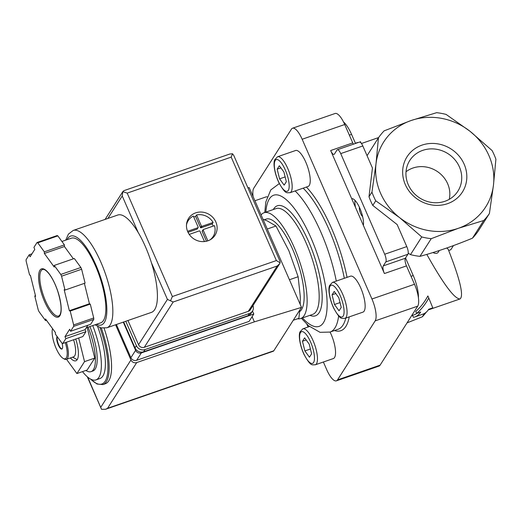 <?xml version="1.0" encoding="UTF-8"?>
<svg xmlns="http://www.w3.org/2000/svg" width="522" height="522" viewBox="0 0 522 522"><rect width="100%" height="100%" fill="white"/><g stroke="black" fill="none" stroke-linecap="round" stroke-linejoin="round"><path stroke-width="0.78" d="M89.908 326.557A37.617 11.875 70.9 0 1 92.851 371.018L91.043 371.644A37.617 11.875 -109.1 0 0 88.101 327.183M85.862 370.457A37.617 11.875 -109.1 0 0 91.043 371.644M92.74 325.578A47.026 14.844 70.9 0 1 95.931 379.905A47.026 14.844 70.9 0 1 82.496 371.618M97.634 326.518A47.026 14.844 70.9 0 1 99.943 378.515L95.931 379.905M104.119 328.299A53.74 16.965 70.9 0 1 105.353 383.748L102.945 384.583L97.007 384.009L90.299 378.939M66.522 359.28L76.917 373.55L84.525 361.629L94.763 358.085L87.181 327.503M84.525 361.629L78.665 338.008M76.917 373.55L87.154 370.007L94.763 358.085M62.059 348.937A6.721 2.121 70.9 0 1 58.66 344.768A6.721 2.121 70.9 0 1 57.335 336.794M62.059 343.228A6.721 2.121 70.9 0 1 61.87 349.042A6.721 2.121 70.9 0 1 57.864 343.933A6.721 2.121 70.9 0 1 57.159 336.559M65.302 342.634A17.017 5.37 70.9 0 1 63.227 358.444A17.017 5.37 70.9 0 1 54.79 345.003A17.017 5.37 70.9 0 1 52.546 328.625M66.379 342.262A17.911 5.657 70.9 0 1 66.333 359.345A17.911 5.657 70.9 0 1 64.219 358.992L63.227 358.444M73.602 339.757A17.911 5.657 70.9 0 1 73.563 356.839L66.333 359.345M77.217 359.619A22.394 7.067 70.9 0 1 76.401 359.247L72.643 357.159M75.749 339.019A22.394 7.067 70.9 0 1 75.827 360.793A22.394 7.067 70.9 0 1 70.353 357.948M300.202 304.411L300.326 296.894L298.127 276.732L288.881 250.736L275.968 226.006L267.264 229.021M275.968 226.006L267.081 220.806L263.003 219.266M298.127 276.732L289.423 279.746M299.817 309.99L298.858 318.329L293.266 320.26M355.443 143.276L357.459 142.513M414.925 316.919L422.957 314.14A91.807 28.984 -109.1 0 0 428.706 309.252L432.777 307.843L428.79 298.042C425.365 304.293 421.306 309.422 416.615 313.435L420.673 312.032A91.807 28.984 70.9 0 1 414.925 316.919A91.807 28.984 70.9 0 1 413.372 317.311L412.53 315.379M495.9 159.236A67.175 61.837 32.5 0 0 492.102 150.551L469.911 131.198A60.461 55.652 32.5 0 0 411.186 120.491L384.114 130.852A67.175 61.837 32.5 0 0 378.45 137.815L376.016 163.693A60.461 55.652 32.5 0 0 399.565 217.602A60.461 55.652 32.5 0 0 458.296 228.316A60.461 55.652 32.5 0 0 493.466 185.114A60.461 55.652 32.5 0 0 469.911 131.198L446.088 114.409A67.175 61.837 32.5 0 0 436.627 112.68L411.186 120.491A60.461 55.652 32.5 0 0 376.016 163.693L371.951 192.122A67.175 61.837 32.5 0 0 375.742 200.807L399.565 217.602L421.763 236.949A67.175 61.837 32.5 0 0 431.224 238.678L458.296 228.316L483.737 220.506A67.175 61.837 32.5 0 0 489.401 213.55L493.466 185.114L495.9 159.236M361.054 142.982L360.454 141.619M483.737 220.506L472.456 238.189C454.068 245.764 436.562 251.819 419.942 256.361L431.224 238.678M472.456 238.189A67.175 61.837 32.5 0 0 478.126 231.226L489.401 213.55M428.79 298.042L427.877 295.948C424.484 302.258 420.438 307.419 415.74 311.438L416.615 313.435M416.856 313.35A89.569 28.279 70.9 0 1 414.194 314.805L411.643 315.686M448.692 250.495L450.78 249.77L453.442 245.601M426.813 254.403C443.504 284.209 454.577 299.054 460.039 298.943C463.986 295.948 460.032 279.361 448.17 249.19L446.682 248.022M432.953 252.55C435.505 253.796 437.279 253.659 438.271 252.146L439.309 250.521M407.062 322.87L422.324 316.802A67.175 61.837 32.5 0 0 426.343 312.104M447.53 203.671A32.827 30.217 -147.5 0 1 402.853 168.586A32.827 30.217 -147.5 0 1 453.833 150.949A32.827 30.217 -147.5 0 1 447.53 203.671M419.942 256.361A67.175 61.837 32.5 0 1 410.481 254.632L421.763 236.949M410.481 254.632L408.211 253.15M418.429 297.86A22.394 7.067 -109.1 0 0 413.235 275.557L405.548 257.953M422.324 316.802L424.445 313.474M367.168 155.497L378.45 137.815M351.678 198.641L363.384 225.432A15.673 4.946 70.9 0 0 359.886 208.35A15.673 4.946 70.9 0 0 351.678 198.641L330.661 150.538A6.271 1.977 -109.1 0 0 334.034 154.395A6.271 1.977 -109.1 0 0 334.426 154.062L336.964 150.082A6.271 1.977 -109.1 0 1 337.356 149.742A6.271 1.977 -109.1 0 1 340.722 153.605L384.694 254.24A6.271 1.977 -109.1 0 1 385.817 261.9L383.278 265.881L405.366 258.24L407.904 254.26A6.271 1.977 -109.1 0 0 406.782 246.599L397.151 224.564L372.793 205.433A67.175 61.837 -147.5 0 1 369.002 196.748L371.951 192.122M372.793 205.433L375.742 200.807M355.521 143.459L351.547 134.363A22.394 7.067 -109.1 0 0 343.522 121.978M369.002 196.748L372.44 167.999L362.81 145.964A6.271 1.977 -109.1 0 0 359.443 142.101L337.356 149.742M363.384 225.432L384.401 273.541L406.488 265.894A6.271 1.977 -109.1 0 1 405.366 258.24M383.278 265.881A6.271 1.977 -109.1 0 0 384.401 273.541M330.661 150.538L352.748 142.897A6.271 1.977 -109.1 0 0 353.387 144.196M323.372 362.007L326.785 369.811A17.911 5.657 -109.1 0 0 336.403 380.838L378.972 366.111A17.911 5.657 -109.1 0 0 380.094 365.159L417.731 306.14A17.911 5.657 -109.1 0 0 414.514 284.268L406.488 265.894M352.748 142.897L344.722 124.523A17.911 5.657 -109.1 0 0 335.104 113.496L292.535 128.223A17.911 5.657 -109.1 0 0 291.413 129.182L253.777 188.194A17.911 5.657 -109.1 0 0 253.098 196.592M336.403 380.838A17.911 5.657 -109.1 0 0 337.525 379.886L375.161 320.873A17.911 5.657 -109.1 0 0 371.945 298.995L302.16 139.25A17.911 5.657 -109.1 0 0 292.535 128.223M306.884 324.26L308.084 327.02M277.528 156.757L295.602 150.499A19.033 6.01 70.9 0 1 305.82 162.218A19.033 6.01 70.9 0 1 308.045 186.478L289.978 192.729C286.708 192.396 285.847 195.176 278.65 182.237C273.998 171.777 273.254 162.753 274.722 159.791L277.528 156.757A19.033 6.01 70.9 0 1 287.752 168.469A19.033 6.01 70.9 0 1 289.978 192.729M332.429 282.415L350.503 276.164A19.033 6.01 70.9 0 1 360.722 287.883A19.033 6.01 70.9 0 1 362.947 312.136L344.879 318.394C341.61 318.061 340.749 320.841 333.551 307.902C328.899 297.442 328.155 288.418 329.623 285.456L332.429 282.415A19.033 6.01 70.9 0 1 342.654 294.134A19.033 6.01 70.9 0 1 344.879 318.394M338.634 315.921A78.372 24.743 70.9 0 1 330.054 332.07A19.033 6.01 70.9 0 1 331.118 334.302A19.033 6.01 70.9 0 1 333.343 358.562L315.268 364.813C311.999 364.486 311.145 367.266 303.948 354.321C299.295 343.861 298.551 334.837 300.013 331.875L302.825 328.84A19.033 6.01 70.9 0 1 313.043 340.559A19.033 6.01 70.9 0 1 315.268 364.813M254.919 200.755L265.992 196.924A19.033 6.01 70.9 0 1 267.186 196.879M261.104 214.92A55.978 17.676 70.9 0 1 264.041 212.748A55.978 17.676 70.9 0 1 294.108 247.206A55.978 17.676 70.9 0 1 300.646 318.55A55.978 17.676 70.9 0 1 297.579 318.766M264.36 219.742L266.24 219.09A49.264 15.556 70.9 0 1 292.692 249.418A49.264 15.556 70.9 0 1 299.667 311.582M332.07 294.813L334.471 304.509L339.046 310.792L341.225 307.38L338.817 297.69L334.243 291.406L332.07 294.813L335.79 293.527M302.46 341.238L304.868 350.928L309.442 357.211L311.614 353.805L309.213 344.115L304.633 337.832L302.46 341.238L306.179 339.952M277.169 169.154L279.57 178.844L284.151 185.127L286.324 181.721L283.916 172.032L279.342 165.748L277.169 169.154L280.888 167.869M340.031 302.584L334.471 304.509M285.129 176.919L279.57 178.844M310.427 349.003L304.868 350.928M444.959 201.264A28.534 26.27 -147.5 0 1 413.646 192.899A28.534 26.27 -147.5 0 1 408.804 162.14A28.534 26.27 -147.5 0 1 434.5 149.005A28.534 26.27 -147.5 0 1 459.425 166.962A28.534 26.27 -147.5 0 1 456.796 192.748A28.534 26.27 -147.5 0 1 444.959 201.264M406.018 171.758A26.994 24.847 -147.5 0 1 447.654 183.731A26.994 24.847 -147.5 0 1 449.246 199.332M363.456 224.904A15.673 4.946 70.9 0 1 362.875 224.258M355.502 207.384A15.673 4.946 70.9 0 1 354.947 200.317M362.646 216.65A5.598 1.768 70.9 0 1 360.141 212.284A5.598 1.768 70.9 0 1 359.41 207.306M125.756 321.265L136.412 345.662A6.721 6.186 32.5 0 0 145.057 349.57L249.464 313.448A6.721 6.186 32.5 0 0 252.511 311.066L253.796 314.016L141.351 352.918A4.476 4.124 -147.5 0 1 135.596 350.314L123.277 322.12M105.607 409.261L273.241 351.26A8.959 2.825 -109.1 0 0 273.802 350.784L301.494 307.367L254.377 321.859L136.718 362.575A4.476 4.124 -147.5 0 1 130.957 359.965L115.584 324.782M301.494 307.367L249.151 187.561L247.957 187.927M136.718 362.575L107.552 408.308L105.614 409.268L101.542 409.32L87.722 377.132M254.377 321.859L252.106 316.658M253.796 314.016L249.092 321.395L136.647 360.297A4.476 4.124 -147.5 0 1 130.891 357.694L116.386 324.501M95.037 324.782L100.824 327.875L106.886 327.79L151.458 312.371A51.502 16.26 -109.1 0 0 154.682 309.624A51.502 16.26 -109.1 0 0 151.478 262.912A51.502 16.26 -109.1 0 0 138.18 232.466A51.502 16.26 -109.1 0 0 117.776 215.025L73.204 230.45L68.395 234.124L65.752 240.14M201.968 226.313A0.45 0.411 -147.5 0 1 201.394 226.052L196.553 214.966A14.779 13.605 -147.5 0 1 213.113 222.457L212.173 223.931L201.029 227.788L201.968 226.313L213.113 222.457M186.491 224.852A14.779 13.605 -147.5 0 1 188.201 220.656A14.779 13.605 -147.5 0 1 193.336 216.075L198.177 227.161A0.45 0.411 -147.5 0 1 197.955 227.703L187.568 231.292M189.238 234.391L199.352 230.894A0.45 0.411 -147.5 0 1 199.926 231.155L204.467 241.555M65.002 290.075L61.557 276.19A53.74 16.965 -109.1 0 0 60.793 274.442L54.236 265.437L54.262 267.075L44.357 253.47L44.331 251.832L37.773 242.828A53.74 16.965 -109.1 0 0 37.029 242.515L33.917 247.395L34.791 249.392L30.087 256.765L29.212 254.769L26.1 259.656A53.74 16.965 -109.1 0 0 26.126 261.085L29.571 274.977L30.413 275.335L35.613 296.313L34.772 295.954L38.217 309.84A53.74 16.965 -109.1 0 0 38.98 311.588L45.538 320.593L45.505 318.955L55.417 332.56L55.443 334.197L62.001 343.202A53.74 16.965 -109.1 0 0 62.738 343.515L65.857 338.634L64.982 336.638L69.687 329.265L70.561 331.261L73.674 326.374A53.74 16.965 -109.1 0 0 73.648 324.945L70.202 311.053L69.361 310.694L64.16 289.717L65.002 290.075L85.079 283.126L81.634 269.241L61.557 276.19M73.387 258.808L64.434 246.521L64.408 244.883L57.851 235.879A53.74 16.965 -109.1 0 0 57.113 235.566L37.029 242.515M57.851 235.879L37.773 242.828M81.634 269.241A53.74 16.965 -109.1 0 0 80.871 267.492L60.793 274.442M70.561 331.261L90.639 324.312L93.751 319.431A53.74 16.965 -109.1 0 0 93.725 317.996L73.648 324.945M93.751 319.431L73.674 326.374M87.885 325.265L85.06 329.689L85.934 331.692L82.815 336.573L62.738 343.515M93.725 317.996L90.28 304.111L89.438 303.752L84.388 283.368M80.871 267.492L74.313 258.488L54.236 265.437M207.893 240.812A15.673 14.427 -147.5 0 1 190.315 235.787A15.673 14.427 -147.5 0 1 188.572 218.405A15.673 14.427 -147.5 0 1 209.544 214.666A15.673 14.427 -147.5 0 1 215.005 235.259A15.673 14.427 -147.5 0 1 207.893 240.812M107.904 218.444L122.233 195.972L122.84 191.698L123.812 190.687L229.765 154.029L232.525 153.749L233.797 155.51L280.118 261.535L279.779 263.571L277.189 266.024L248.302 311.321A4.476 4.124 32.5 0 0 250.338 309.735L279.779 263.571M127.962 320.495L138.539 344.703A4.476 4.124 32.5 0 0 144.294 347.306L248.302 311.321M144.294 347.306L173.18 302.01L170.498 300.783L167.425 299.406L138.539 344.703M122.84 191.698L127.192 193.107L172.377 296.542L276.386 260.556L280.183 262.827M172.377 296.542L170.498 300.783M232.525 153.749L231.2 157.122L276.386 260.556M86.254 327.823L100.674 322.831A44.781 14.14 -109.1 0 0 103.473 320.443A44.781 14.14 -109.1 0 0 97.497 270.748A44.781 14.14 -109.1 0 0 71.383 238.189L61.916 241.464M31.966 253.816L29.212 254.769M35.463 295.713L34.772 295.954M46.465 320.273L45.538 320.593M85.934 331.692L65.857 338.634M85.06 329.689L64.982 336.638M90.28 304.111L70.202 311.053M89.438 303.752L69.361 310.694M64.408 244.883L44.331 251.832M64.434 246.521L44.357 253.47M123.688 321.976L135.002 347.874A6.721 6.186 32.5 0 0 143.641 351.782L248.054 315.66A6.721 6.186 32.5 0 0 251.102 313.278L252.511 311.066A6.721 6.186 32.5 0 0 252.968 305.605M187.254 221.093A15.673 14.427 -147.5 0 1 188.814 219.775M213.661 235.618A15.673 14.427 -147.5 0 1 213.12 237.588M202.425 230.978A0.45 0.411 32.5 0 0 202.197 231.52L203.136 230.045A0.45 0.411 -147.5 0 1 203.365 229.504L214.509 225.648A14.779 13.605 -147.5 0 1 213.12 236.551A14.779 13.605 -147.5 0 1 210.04 239.866M203.136 230.045L207.847 240.825M196.553 214.966L195.606 216.441A14.779 13.605 32.5 0 0 193.734 216.982M213.217 226.098A14.779 13.605 32.5 0 0 212.173 223.931M195.606 216.441L200.455 227.527A0.45 0.411 32.5 0 0 201.029 227.788M188.011 232.29L197.009 229.178A0.45 0.411 32.5 0 0 197.218 229.014L198.158 227.54M206.438 241.229L202.197 231.52M99.976 327.601A52.846 16.684 70.9 0 1 107.362 374.92A52.846 16.684 70.9 0 1 90.704 379.161M101.32 327.999A53.74 16.965 70.9 0 1 102.945 384.583M385.817 261.9L407.904 254.26M384.694 254.24L406.782 246.599M413.235 275.557L411.042 276.314M351.547 134.363L349.355 135.12M340.722 153.605L362.81 145.964M302.16 139.25L344.722 124.523M371.945 298.995L414.514 284.268M375.161 320.873L417.731 306.14M337.525 379.886L380.094 365.159M306.381 187.052A80.61 25.447 70.9 0 1 331.405 227.977A80.61 25.447 70.9 0 1 347.052 277.358M349.225 316.887A80.61 25.447 70.9 0 1 334.465 330.543M303.158 188.168A78.372 24.743 70.9 0 1 328.932 229.406A78.372 24.743 70.9 0 1 344.311 278.304M345.786 318.074A78.372 24.743 70.9 0 1 338.086 329.291L330.054 332.07L320.051 332.325L308.541 325.761L301.377 318.296M295.126 190.948A78.372 24.743 70.9 0 1 320.899 232.186A78.372 24.743 70.9 0 1 336.279 281.084M264.771 212.493L265.835 201.929L270.774 189.93L278.807 183.94A78.372 24.743 70.9 0 1 279.394 183.764M265.848 212.121A69.413 21.917 70.9 0 1 310.981 237.915A69.413 21.917 70.9 0 1 326.792 311.236A69.413 21.917 70.9 0 1 302.46 317.924M273.326 209.531A58.216 18.381 70.9 0 1 308.632 241.608A58.216 18.381 70.9 0 1 309.931 315.34M264.041 212.748L276.086 208.578A55.978 17.676 70.9 0 1 306.153 243.037A55.978 17.676 70.9 0 1 312.698 314.381L300.646 318.55M340.174 295.569A16.795 5.305 70.9 0 1 340.546 316.834A16.795 5.305 70.9 0 1 329.212 290.898A16.795 5.305 70.9 0 1 340.174 295.569M310.564 341.988A16.795 5.305 70.9 0 1 310.942 363.26A16.795 5.305 70.9 0 1 299.608 337.316A16.795 5.305 70.9 0 1 310.564 341.988M285.273 169.904A16.795 5.305 70.9 0 1 285.645 191.169A16.795 5.305 70.9 0 1 274.318 165.233A16.795 5.305 70.9 0 1 285.273 169.904M100.85 407.18L130.957 359.965M107.552 408.308L273.802 350.784M141.351 352.918L136.647 360.297M135.596 350.314L130.891 357.694M106.886 327.79A51.502 16.26 -109.1 0 0 110.109 325.049A51.502 16.26 -109.1 0 0 103.239 267.897A51.502 16.26 -109.1 0 0 73.204 230.45M59.834 315.777A25.526 8.058 -109.1 0 0 49.557 274.35A25.526 8.058 -109.1 0 0 40.266 288.914A25.526 8.058 -109.1 0 0 59.834 315.777M127.192 193.107L231.2 157.122M151.478 262.912L167.425 299.406M122.233 195.972L138.18 232.466M173.18 302.01L277.189 266.024M96.394 324.312A47.026 14.844 -109.1 0 0 104.348 322.439A47.026 14.844 -109.1 0 0 95.311 263.669A47.026 14.844 -109.1 0 0 67.11 239.67M42.634 269.463A24.632 7.778 -109.1 0 0 43.339 295.282A24.632 7.778 -109.1 0 0 58.745 316.012L59.88 315.02C62.02 310.871 61.302 302.917 57.714 291.152C55.345 284.209 52.559 278.559 49.349 274.207C46.523 270.566 44.285 268.987 42.634 269.463M135.002 347.874L136.412 345.662M143.641 351.782L145.057 349.57M248.054 315.66L249.464 313.448M200.455 227.527L201.394 226.052M197.009 229.178L197.955 227.703M361.452 143.498L378.626 137.56M428.236 309.944L460.039 298.943M278.807 183.94L279.387 183.744M302.825 328.84L309.461 326.544M101.32 408.863L87.298 376.773M123.029 191.306L105.105 219.416M188.201 220.656L186.745 222.94M213.12 236.551L211.664 238.835M202.223 231.142L203.162 229.667"/></g></svg>
